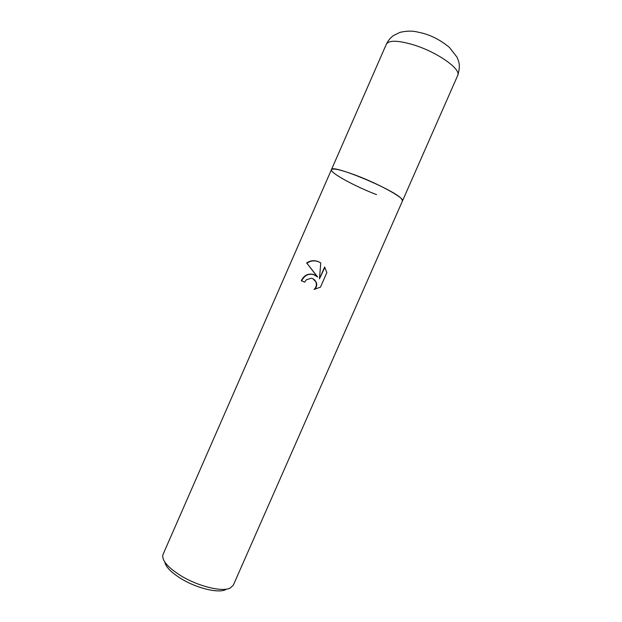 <?xml version="1.0" encoding="UTF-8"?>
<svg xmlns="http://www.w3.org/2000/svg" width="622" height="622" viewBox="0 0 622 622"><rect width="100%" height="100%" fill="white"/><g stroke="black" fill="none" stroke-linecap="round" stroke-linejoin="round"><path stroke-width="0.93" d="M376.504 194.616C354.587 186.235 329.59 172.566 331.44 169.658L162.948 554.622C161.572 560.259 167.559 567.303 180.916 575.762C198.115 586.336 222.256 592.214 230.14 588.109L233.297 585.216L402.512 200.852L401.517 198.799C394.154 189.679 331.067 163.539 331.44 169.658C332.98 167.924 341.315 169.876 356.437 175.505C379.474 184.19 404.883 198.34 402.512 200.852L457.683 75.519C461.648 69.415 437.468 52.186 413.708 44.908C398.08 40.274 388.96 40.033 386.348 44.209C387.98 40.764 390.336 37.888 393.415 35.578L399.884 32.398C405.871 30.991 411.282 30.758 416.118 31.714L422.221 33.067C431.847 35.586 440.92 40.368 449.434 47.427L457.053 57.232L458.655 61.461C459.798 65.154 459.479 69.843 457.683 75.519M317.375 276.868L306.903 263.215L317.694 277.015L313.107 274.325C307.781 273.361 303.839 275.492 301.273 280.716L304.632 282.186L306.366 279.76L311.389 278.244C313.535 278.703 315.066 280.009 315.968 282.163L316.287 282.31C317.166 284.985 316.621 287.333 314.639 289.354M306.56 263.052C310.3 260.455 314.32 260.027 318.62 261.753L320.773 262.982L319.436 278.85L324.637 267.009L326.861 272.576L320.447 287.185L314.063 289.432C316.24 287.403 316.878 284.977 315.968 282.163M164.791 562.063C165.849 567.023 171.299 572.567 181.15 578.701C197.431 588.754 220.359 593.854 226.462 589.135M314.763 274.971C308.986 273.089 304.601 275.056 301.608 280.864M312.944 278.757L316.287 282.31M324.863 267.367L319.436 278.85M319.545 262.212C315.082 260.151 310.868 260.486 306.903 263.223M386.348 44.209L331.44 169.658"/></g></svg>
